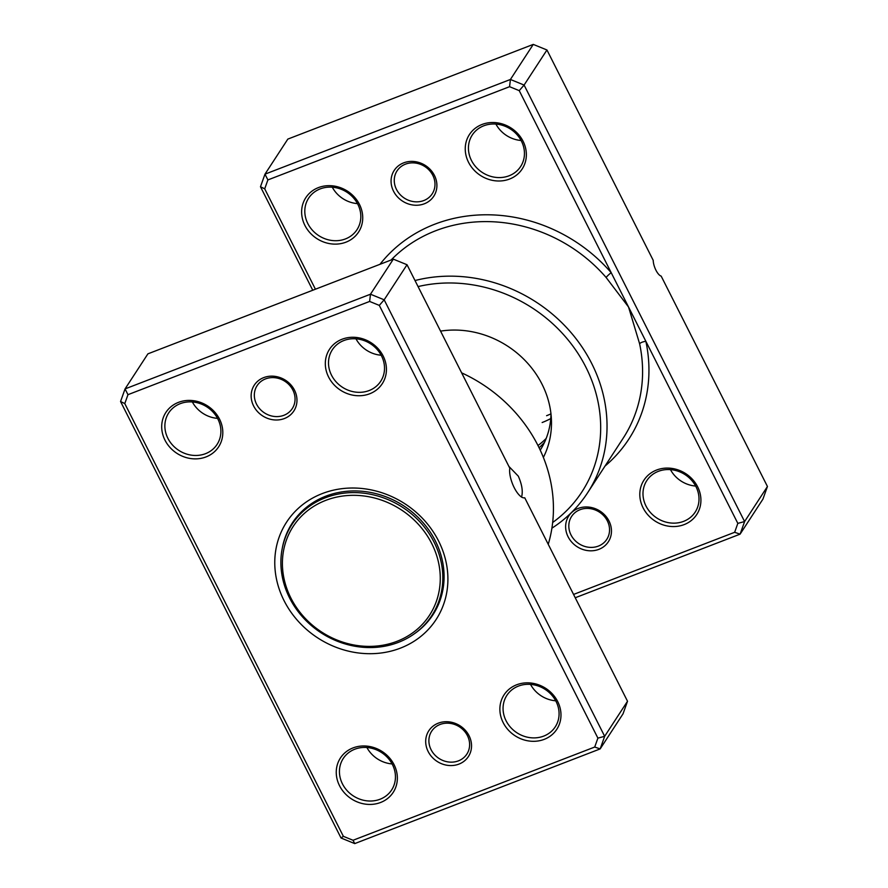 <?xml version="1.0" encoding="UTF-8"?>
<svg xmlns="http://www.w3.org/2000/svg" width="888" height="888" viewBox="0 0 888 888"><rect width="100%" height="100%" fill="white"/><g stroke="black" fill="none" stroke-linecap="round" stroke-linejoin="round"><path stroke-width="1.33" d="M438.284 723.176A23.621 21.168 33.1 0 1 469.075 735.752A23.621 21.168 33.1 0 1 458.952 764.102A23.621 21.168 33.1 0 1 428.16 751.537A23.621 21.168 33.1 0 1 438.284 723.176M458.441 760.85A20.99 18.826 -146.9 0 0 466.844 754.123A20.99 18.826 -146.9 0 0 464.091 730.791A20.99 18.826 -146.9 0 0 440.071 724.475A20.99 18.826 -146.9 0 0 431.668 731.201A20.99 18.826 -146.9 0 0 434.421 754.545A20.99 18.826 -146.9 0 0 458.441 760.85M263.725 377.611A23.621 21.168 33.1 0 1 294.516 390.187A23.621 21.168 33.1 0 1 284.393 418.537A23.621 21.168 33.1 0 1 253.613 405.971A23.621 21.168 33.1 0 1 263.725 377.611M283.883 415.295A20.99 18.826 -146.9 0 0 292.285 408.569A20.99 18.826 -146.9 0 0 289.532 385.226A20.99 18.826 -146.9 0 0 265.512 378.91A20.99 18.826 -146.9 0 0 257.109 385.647A20.99 18.826 -146.9 0 0 259.862 408.98A20.99 18.826 -146.9 0 0 283.883 415.295M379.309 305.394L384.171 299.811L407.026 264.735L509.801 468.209A17.849 6.638 68.9 0 0 514.219 487.667A17.849 6.638 68.9 0 0 524.73 497.768L627.516 701.243L604.661 736.307L600.166 748.906L354.734 843.6L341.048 838.017L120.557 401.509L125.053 388.911L370.485 294.217L384.171 299.811L604.661 736.307L597.902 738.128L379.309 305.394L369.63 301.443L127.961 394.683L124.786 403.585L343.367 836.33L353.047 840.27L594.716 747.041L597.902 738.128M508.891 466.411L518.315 476.168C522.033 484.626 523.11 491.619 521.534 497.169M353.024 747.918A31.491 28.227 33.1 0 1 394.072 764.679A31.491 28.227 33.1 0 1 380.586 802.486A31.491 28.227 33.1 0 1 339.538 785.725A31.491 28.227 33.1 0 1 353.024 747.918M380.075 799.233A28.871 25.874 -146.9 0 0 391.63 789.987A28.871 25.874 -146.9 0 0 387.834 757.897A28.871 25.874 -146.9 0 0 354.812 749.217A28.871 25.874 -146.9 0 0 343.256 758.474A28.871 25.874 -146.9 0 0 347.041 790.564A28.871 25.874 -146.9 0 0 380.075 799.233M178.466 402.364A31.491 28.227 33.1 0 1 219.525 419.114A31.491 28.227 33.1 0 1 206.027 456.92A31.491 28.227 33.1 0 1 164.979 440.159A31.491 28.227 33.1 0 1 178.466 402.364M205.517 453.679A28.871 25.874 -146.9 0 0 217.072 444.422A28.871 25.874 -146.9 0 0 213.287 412.332A28.871 25.874 -146.9 0 0 180.253 403.663A28.871 25.874 -146.9 0 0 168.698 412.909A28.871 25.874 -146.9 0 0 172.483 444.999A28.871 25.874 -146.9 0 0 205.517 453.679M342.091 339.227A31.491 28.227 33.1 0 1 383.15 355.988A31.491 28.227 33.1 0 1 369.652 393.795A31.491 28.227 33.1 0 1 328.604 377.034A31.491 28.227 33.1 0 1 342.091 339.227M369.142 390.542A28.871 25.874 -146.9 0 0 380.697 381.296A28.871 25.874 -146.9 0 0 376.912 349.206A28.871 25.874 -146.9 0 0 343.878 340.526A28.871 25.874 -146.9 0 0 332.323 349.783A28.871 25.874 -146.9 0 0 336.108 381.873A28.871 25.874 -146.9 0 0 369.142 390.542M516.649 684.792A31.491 28.227 33.1 0 1 557.697 701.553A31.491 28.227 33.1 0 1 544.211 739.36A31.491 28.227 33.1 0 1 503.163 722.599A31.491 28.227 33.1 0 1 516.649 684.792M543.7 736.108A28.871 25.874 -146.9 0 0 555.255 726.861A28.871 25.874 -146.9 0 0 551.459 694.771A28.871 25.874 -146.9 0 0 518.437 686.091A28.871 25.874 -146.9 0 0 506.882 695.348A28.871 25.874 -146.9 0 0 510.667 727.439A28.871 25.874 -146.9 0 0 543.7 736.108M322.3 493.562A89.222 79.987 33.1 0 1 438.605 541.047A89.222 79.987 33.1 0 1 400.388 648.151A89.222 79.987 33.1 0 1 284.071 600.665A89.222 79.987 33.1 0 1 322.3 493.562M414.441 633.721A83.972 75.28 -146.9 0 0 432.967 614.751A83.972 75.28 -146.9 0 0 421.944 521.4A83.972 75.28 -146.9 0 0 325.863 496.159A83.972 75.28 -146.9 0 0 292.252 523.065A83.972 75.28 -146.9 0 0 282.384 547.674M407.026 264.735L393.34 259.152L147.907 353.846L125.053 388.911L127.961 394.683M393.34 259.152L370.485 294.217L369.63 301.443M627.516 701.243L623.021 713.841L600.166 748.906L594.716 747.041M548.24 544.3A146.953 131.746 -146.9 0 0 461.638 372.849M555.721 700.799A28.871 25.874 33.1 0 1 530.524 684.382M392.096 763.924A28.871 25.874 33.1 0 1 366.911 747.518M381.163 355.233A28.871 25.874 33.1 0 1 355.977 338.828M217.538 418.37A28.871 25.874 33.1 0 1 192.352 401.953M124.786 403.585L120.557 401.509M354.734 843.6L353.047 840.27M343.367 836.33L341.048 838.017M294.239 520.19A83.972 75.28 -146.9 0 0 291.919 524.553A83.45 74.814 -146.9 0 0 302.886 617.293A83.45 74.814 -146.9 0 0 398.368 642.379A83.45 74.814 -146.9 0 0 431.768 615.639A83.45 74.814 -146.9 0 0 420.812 522.866A83.45 74.814 -146.9 0 0 325.33 497.78A83.45 74.814 -146.9 0 0 291.93 524.519L296.503 517.504A83.45 74.814 -146.9 0 1 297.38 516.206M431.746 615.662A83.972 75.28 -146.9 0 0 434.798 611.777M431.768 615.639L436.33 608.624A83.45 74.814 -146.9 0 0 437.174 607.292M325.741 500.377A81.352 72.927 -146.9 0 0 290.887 598.035A81.352 72.927 -146.9 0 0 396.936 641.336A81.352 72.927 -146.9 0 0 431.79 543.678A81.352 72.927 -146.9 0 0 325.741 500.377M543.378 457.409A91.009 81.585 -146.9 0 0 551.404 419.247A91.009 81.585 -146.9 0 0 440.559 331.124M540.226 450.138A83.972 75.28 -146.9 0 0 550.993 414.086M578.21 508.424A23.621 21.168 33.1 0 1 609.002 521.001A23.621 21.168 33.1 0 1 598.889 549.35A23.621 21.168 33.1 0 1 568.098 536.785A23.621 21.168 33.1 0 1 578.21 508.424M598.368 546.098A20.99 18.826 -146.9 0 0 606.77 539.371A20.99 18.826 -146.9 0 0 604.018 516.039A20.99 18.826 -146.9 0 0 579.997 509.723A20.99 18.826 -146.9 0 0 571.595 516.45A20.99 18.826 -146.9 0 0 574.347 539.793A20.99 18.826 -146.9 0 0 598.368 546.098M403.651 162.859A23.621 21.168 33.1 0 1 434.443 175.436A23.621 21.168 33.1 0 1 424.331 203.785A23.621 21.168 33.1 0 1 393.539 191.22A23.621 21.168 33.1 0 1 403.651 162.859M423.809 200.544A20.99 18.826 -146.9 0 0 432.212 193.817A20.99 18.826 -146.9 0 0 429.459 170.474A20.99 18.826 -146.9 0 0 405.439 164.169A20.99 18.826 -146.9 0 0 397.036 170.896A20.99 18.826 -146.9 0 0 399.789 194.228A20.99 18.826 -146.9 0 0 423.809 200.544M656.576 470.041A31.491 28.227 33.1 0 1 697.635 486.802A31.491 28.227 33.1 0 1 684.137 524.608A31.491 28.227 33.1 0 1 643.09 507.847A31.491 28.227 33.1 0 1 656.576 470.041M683.627 521.356A28.871 25.874 -146.9 0 0 695.182 512.11A28.871 25.874 -146.9 0 0 691.397 480.02A28.871 25.874 -146.9 0 0 658.363 471.339A28.871 25.874 -146.9 0 0 646.808 480.597A28.871 25.874 -146.9 0 0 650.593 512.687A28.871 25.874 -146.9 0 0 683.627 521.356M318.404 187.612A31.491 28.227 33.1 0 1 359.451 204.373A31.491 28.227 33.1 0 1 345.965 242.169A31.491 28.227 33.1 0 1 304.906 225.408A31.491 28.227 33.1 0 1 318.404 187.612M345.443 238.928A28.871 25.874 -146.9 0 0 356.998 229.67A28.871 25.874 -146.9 0 0 353.213 197.58A28.871 25.874 -146.9 0 0 320.18 188.911A28.871 25.874 -146.9 0 0 308.624 198.157A28.871 25.874 -146.9 0 0 312.421 230.247A28.871 25.874 -146.9 0 0 345.443 238.928M482.018 124.475A31.491 28.227 33.1 0 1 523.076 141.236A31.491 28.227 33.1 0 1 509.59 179.043A31.491 28.227 33.1 0 1 468.531 162.282A31.491 28.227 33.1 0 1 482.018 124.475M509.068 175.791A28.871 25.874 -146.9 0 0 520.623 166.544A28.871 25.874 -146.9 0 0 516.838 134.454A28.871 25.874 -146.9 0 0 483.805 125.785A28.871 25.874 -146.9 0 0 472.25 135.032A28.871 25.874 -146.9 0 0 476.046 167.122A28.871 25.874 -146.9 0 0 509.068 175.791M550.971 413.852A83.972 75.28 33.1 0 1 546.586 415.706M550.771 418.548A83.972 75.28 33.1 0 1 542.146 422.522M546.176 438.45A83.972 75.28 33.1 0 1 537.984 445.521M544.555 442.246A83.972 75.28 33.1 0 1 539.105 447.785M312.754 290.243L260.484 186.758L264.979 174.159L287.834 139.094L533.266 44.4L546.953 49.983L653.224 260.362A10.501 3.907 68.9 0 0 661.172 276.113L767.443 486.491L762.947 499.089L740.093 534.154L575.246 597.757M573.559 594.438L734.654 532.289L737.828 523.376L645.876 341.336A5.25 1.732 -12 0 0 639.615 343.789L628.538 307.004L519.236 90.643L509.568 86.691L267.887 179.931L264.713 188.833L315.418 289.211M267.887 179.931L264.979 174.159L510.422 79.465L524.098 85.059L744.599 521.556L767.443 486.491M737.828 523.376L744.599 521.556L740.093 534.154L734.654 532.289M519.236 90.643L524.098 85.059L546.953 49.983M509.568 86.691L510.422 79.465L533.266 44.4M415.007 280.541A146.953 131.746 33.1 0 1 573.681 335.753A146.953 131.746 33.1 0 1 587.579 492.829A146.953 131.746 33.1 0 1 551.903 528.182M604.994 466.089A152.203 136.441 33.1 0 0 645.876 341.336L628.538 307.004L606.138 277.5A146.953 131.746 -146.9 0 0 435.686 230.747A146.953 131.746 -146.9 0 0 391.109 260.006M552.669 522.488A141.703 127.04 -146.9 0 0 582.406 360.695A141.703 127.04 -146.9 0 0 418.059 286.58M521.09 140.482A28.871 25.874 33.1 0 1 495.904 124.076M357.476 203.618A28.871 25.874 33.1 0 1 332.279 187.202M695.648 486.047A28.871 25.874 33.1 0 1 670.462 469.63M260.484 186.758L264.713 188.833M379.986 264.302A152.203 136.441 33.1 0 1 434.665 224.242A152.203 136.441 33.1 0 1 611.188 272.683A5.25 0.71 -40.8 0 0 606.138 277.5M587.579 492.829L623.121 438.284A146.953 131.746 -146.9 0 0 639.615 343.789"/></g></svg>
